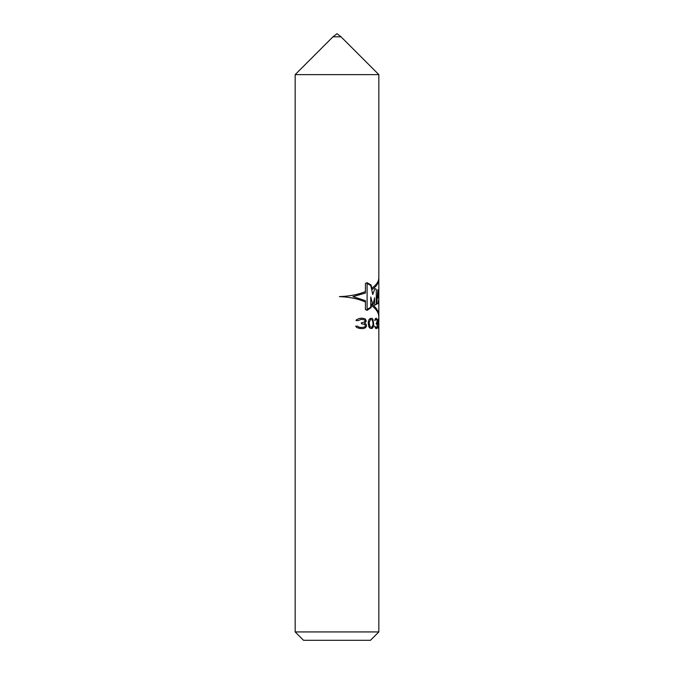 <?xml version="1.0" encoding="UTF-8"?>
<svg xmlns="http://www.w3.org/2000/svg" width="674" height="674" viewBox="0 0 674 674"><rect width="100%" height="100%" fill="white"/><g stroke="black" fill="none" stroke-linecap="round" stroke-linejoin="round"><path stroke-width="1.01" d="M295.161 631.934L378.839 631.934L378.839 74.62L341.027 36.809L337 33.7L332.973 36.809L295.161 74.62L378.839 74.62L341.027 36.809L337 33.7L332.973 36.809L295.161 74.62L295.161 631.934L303.536 640.3L295.161 631.934L303.536 640.3L370.464 640.3L378.839 631.934L378.839 74.62L341.027 36.809L337 33.7L332.973 36.809L295.161 74.62L295.161 631.934L295.161 74.62M332.973 36.809L341.027 36.809L337 33.7L341.027 36.809L378.839 74.62L341.027 36.809M378.839 631.934L370.464 640.3L378.839 631.934L370.464 640.3L378.839 631.934L378.839 74.62M371.163 305.263C376.168 308.81 378.721 312.677 378.83 316.873M378.83 277.823C378.729 281.521 376.395 284.959 371.846 288.135M365.434 302.053C358.265 298.793 349.587 296.981 339.393 296.611C349.562 296.274 358.239 294.597 365.434 291.564M367.103 309.509L367.103 283.425L370.759 285.498L372.764 294.521L374.904 288.607L376.286 289.264L376.286 304.362L374.618 305.204L374.618 297.773L372.975 305.044L370.759 297.015L370.759 307.15L367.103 309.509M376.724 304.134L377.828 289.862L378.636 290.199L378.83 303.148L378.485 300.57L377.887 303.553L376.724 304.134M378.274 293.005L378.072 297.925L378.274 293.005M378.83 279.407C378.729 283.013 376.505 286.366 372.149 289.475L371.096 285.018L367.094 282.701L365.434 283.4L365.434 293.055L352.999 296.611L365.434 300.688L365.434 309.526L367.094 310.352L371.163 307.605L371.163 303.814C376.168 307.31 378.721 311.118 378.83 315.247M365.156 327.968L366.53 326.182L366.311 324.405L364.668 323.293L366.311 321.068L365.156 318.844L362.275 318.179L359.453 318.398L356.445 319.729L356.024 320.622L358.02 320.622L361.39 319.291L364.668 319.956L365.156 320.622L364.668 321.961L361.39 322.846L361.39 323.739L364.912 324.405L365.392 326.182L364.668 327.075L361.079 327.522L358.753 327.075L357.641 326.182L355.594 326.182L356.858 327.522L359.453 328.406L363.118 328.634L365.156 327.968M368.181 322.399L368.939 327.075L370.338 328.406L372.166 328.406L373.228 327.075L373.716 324.405L372.848 319.063L372.166 318.398L370.338 318.398L368.939 319.729L368.181 322.399M377.145 327.968L377.389 319.729L376.202 318.179L375.224 318.844L374.727 320.622L376.126 319.291L377.019 319.956L377.019 321.961L376.126 323.739L377.078 324.405L377.145 326.629L376.041 327.522L374.618 326.182L375.603 328.406L376.598 328.634L377.145 327.968M369.125 322.627L370.498 319.51L372.444 319.956L373.101 324.186L372.023 327.294L370.001 326.856L369.125 322.627M378.004 326.182L378.358 328.406L378.78 327.741L378.611 318.179L377.92 321.961L378.325 324.624L378.788 323.739L378.737 326.856L378.476 327.522L378.004 326.182M378.78 321.734L378.628 323.739L378.249 323.073L378.451 319.291L378.78 321.734"/></g></svg>
